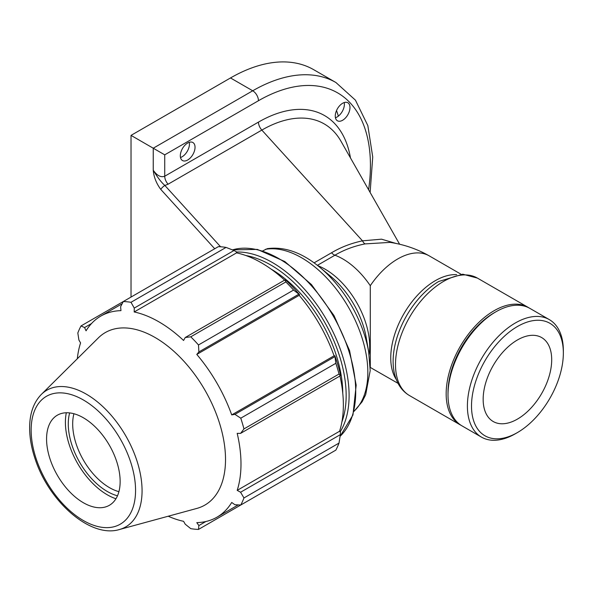 <?xml version="1.0" encoding="UTF-8"?>
<svg xmlns="http://www.w3.org/2000/svg" width="593" height="593" viewBox="0 0 593 593"><rect width="100%" height="100%" fill="white"/><g stroke="black" fill="none" stroke-linecap="round" stroke-linejoin="round"><path stroke-width="0.89" d="M180.502 157.508A10.407 6.004 120 0 0 189.271 142.313M180.324 155.774A10.407 6.004 -60 0 1 184.868 145.3A10.407 6.004 -60 0 1 192.881 142.513A10.407 6.004 -60 0 1 192.881 154.528A10.407 6.004 -60 0 1 182.481 160.533A10.407 6.004 -60 0 1 180.324 155.774M335.438 117.755A10.407 6.004 120 0 0 344.214 102.552M335.267 116.013A10.407 6.004 -60 0 1 339.811 105.547A10.407 6.004 -60 0 1 347.824 102.759A10.407 6.004 -60 0 1 347.824 114.768A10.407 6.004 -60 0 1 337.424 120.779A10.407 6.004 -60 0 1 335.267 116.013M153.246 170.221C153.817 176.996 156.337 183.407 160.814 189.449A4.055 1.171 -42.3 0 1 164.861 185.461C161.237 182.281 157.367 177.203 153.246 170.221C157.078 175.661 160.903 177.663 164.728 176.217L164.728 154.84L153.246 148.213L153.246 170.221M131.031 297.063L131.031 135.382L153.246 148.213L252.722 90.781A8.117 4.685 60 0 1 258.459 100.721A158.361 91.426 -60 0 1 368.594 189.76M220.589 246.77L164.861 185.461L168.101 184.201A8.117 4.685 60 0 1 164.728 176.217L258.459 122.106A8.117 4.685 60 0 0 261.832 130.089A124.775 72.042 -60 0 1 340.908 141.127L399.623 244.249M396.176 243.486L381.507 239.179L362.486 240.832C351.1 243.256 340.782 247.237 331.539 252.774L314.082 262.847M262.766 250.869L267.361 248.645C284.588 246.354 302.074 252.581 319.82 267.31A90.744 52.392 -120 0 1 368.676 351.931L370.195 370.603L365.688 394.679L362.108 401.802L353.947 411.438M528.963 307.886A67.847 39.175 120 0 0 528.059 307.33A67.847 39.175 120 0 0 460.212 346.505A67.847 39.175 120 0 0 460.212 424.847A67.847 39.175 120 0 0 461.139 425.359M461.02 274.225L429.199 255.85A62.999 36.373 -60 0 0 370.284 285.693L370.284 366.785M317.388 265.338L334.926 255.212C343.992 249.853 354.043 246.08 365.08 243.901A8.117 3.743 78.9 0 1 362.486 240.832L261.832 130.089L168.101 184.201M365.08 243.901L390.105 242.381M131.031 135.382L230.499 77.957A166.477 96.118 -60 0 1 313.734 69.707L335.957 82.538A166.477 96.118 120 0 0 252.722 90.781L230.499 77.957M118.911 491.671A52.021 30.035 60 0 1 73.917 413.744M226.059 247.414L131.001 302.297A124.856 72.087 -120 0 0 123.292 301.533L218.357 246.651A124.856 72.087 60 0 1 226.059 247.414L233.998 250.505L236.296 251.736L236.563 252.863A116.117 67.039 60 0 1 284.618 280.141M299.576 294.662A117.362 67.758 -120 0 0 286.211 280.548L284.974 279.933L285.848 281.934A124.856 72.087 60 0 1 293.557 290.066L299.576 294.662L299.168 295.329A116.117 67.039 60 0 1 334.081 355.807L334.867 355.785L335.838 363.294A124.856 72.087 60 0 1 339.026 374.035L340.323 375.792L340.404 374.413A117.362 67.758 -120 0 0 334.867 355.785M339.967 375.999A116.117 67.039 60 0 1 339.559 431.259L340.404 432.045L340.323 434.654L339.026 443.075A124.856 72.087 60 0 1 335.838 450.131L240.773 505.014L234.924 504.739L231.715 502.464A116.117 67.039 -120 0 1 216.942 517.2A116.117 67.039 -120 0 1 196.794 522.626L198.877 525.546L198.492 529.423L293.557 474.541M236.563 252.863L134.196 311.962L134.255 308.093L233.998 250.505M131.001 302.297L134.255 308.093M84.569 327.551L81.011 325.942L123.292 301.533L120.609 306.737L120.972 310.65A116.117 67.039 -120 0 0 100.825 316.076A116.117 67.039 -120 0 0 86.052 330.812L84.569 327.551L91.537 323.526M168.227 516.221A116.117 67.039 -120 0 0 183.571 521.314L185.231 524.197L190.783 528.659A124.856 72.087 -120 0 0 198.492 529.423M339.559 431.259L237.193 490.359A116.117 67.039 -120 0 0 240.988 464.045A116.117 67.039 -120 0 0 237.193 433.342L240.58 433.379L340.323 375.792M339.026 374.035L243.96 428.924L240.58 433.379M299.168 295.329L196.794 354.429L198.877 351.931L298.62 294.343M293.557 290.066L198.492 344.956L198.877 351.931M69.64 412.913A55.142 31.837 -120 0 0 79.692 462.362A55.142 31.837 -120 0 0 117.488 495.792M66.312 412.765A59.211 34.186 -120 0 0 115.954 498.75M340.323 434.654L240.58 492.242L243.96 497.957L339.026 443.075M240.58 492.242L237.193 490.359M119.349 529.549L196.839 508.423A99.594 57.506 -120 0 0 225.518 459.493A99.594 57.506 -120 0 0 177.062 354.251A99.594 57.506 -120 0 0 98.371 337.877L41.332 394.427C33.838 402.187 29.939 412.832 29.65 426.367C29.465 436.967 31.392 448.138 35.447 459.871C49.441 502.086 90.588 538.333 119.349 529.549A78.913 45.557 -120 0 0 142.068 490.774A78.913 45.557 -120 0 0 103.679 407.398A78.913 45.557 -120 0 0 41.332 394.427M243.96 428.924A124.856 72.087 -120 0 0 240.773 418.176L335.838 363.294M334.667 356.771L234.924 414.359L240.773 418.176M234.924 414.359L231.715 414.907A116.117 67.039 -120 0 0 196.794 354.429M198.492 344.956A124.856 72.087 -120 0 0 190.783 336.817L285.848 281.934M284.974 279.933L185.231 337.521L190.783 336.817M185.231 337.521L183.571 340.471A116.117 67.039 -120 0 0 134.196 311.962M81.011 325.942A124.856 72.087 -120 0 0 77.824 332.999L78.913 340.048L80.581 342.917A116.117 67.039 -120 0 0 77.312 358.758M240.773 505.014A124.856 72.087 -120 0 0 243.96 497.957M205.853 521.521L198.877 525.546M334.081 355.807L231.715 414.907M120.142 481.479A52.021 30.035 -120 0 0 94.836 426.515A52.021 30.035 -120 0 0 53.733 417.961A52.021 30.035 -120 0 0 57.343 475.26A52.021 30.035 -120 0 0 105.161 507.045A52.021 30.035 -120 0 0 120.142 481.479M563.35 350.656A67.847 39.175 120 0 0 549.296 319.597A67.847 39.175 120 0 0 481.449 358.765A67.847 39.175 120 0 0 481.449 437.108A67.847 39.175 120 0 0 515.376 433.75L517.43 432.564A64.941 37.492 -60 0 1 471.509 406.049A64.941 37.492 -60 0 1 517.43 326.513A64.941 37.492 -60 0 1 563.35 353.028L563.35 350.656M563.35 353.028A64.941 37.492 -60 0 1 517.43 432.564M549.296 319.597L529.897 308.39A67.847 39.175 120 0 0 495.97 311.755A67.847 39.175 120 0 0 447.997 394.849A67.847 39.175 120 0 0 462.051 425.907L481.449 437.108M551.698 359.758A48.463 27.982 120 0 0 541.661 337.573A48.463 27.982 120 0 0 493.198 365.547A48.463 27.982 120 0 0 493.198 421.512A48.463 27.982 120 0 0 530.542 408.525A48.463 27.982 120 0 0 551.698 359.758M495.97 311.755L494.132 312.815A65.245 37.67 120 0 0 447.997 392.722L447.997 394.849M338.336 116.146A158.568 91.552 120 0 0 336.52 110.543M341.909 421.86A106.547 61.516 -120 0 0 324.089 321.258A106.547 61.516 -120 0 0 245.873 255.531M160.814 189.449L214.71 248.749M342.769 393.263A101.759 58.751 -120 0 0 271.075 269.074M350.456 157.894A132.172 76.312 120 0 0 258.459 122.106M265.479 249.305A93.642 54.067 60 0 1 350.3 310.51A93.642 54.067 60 0 1 353.991 411.253M319.82 267.31L330.783 276.427A65.897 38.048 60 0 1 366.259 337.877L368.676 351.931M477.402 278.087L462.762 274.203L438.635 281.505A65.423 37.774 120 0 0 393.129 360.314C392.966 369.736 394.879 377.919 398.874 384.864C401.572 389.431 405.13 393.011 409.555 395.598A67.847 39.175 -60 0 1 409.555 317.255A67.847 39.175 -60 0 1 477.402 278.087L528.059 307.33M456.706 274.648A62.999 36.373 120 0 0 403.796 313.934A62.999 36.373 120 0 0 396.228 379.394M370.284 285.693A62.999 36.373 -120 0 0 334.926 255.212A8.117 4.685 60 0 1 331.539 252.774M369.083 354.503A62.999 36.373 -120 0 0 317.796 265.664M164.728 154.84L258.459 100.721M340.182 431.837A108.623 62.717 -120 0 0 326.602 319.805A108.623 62.717 -120 0 0 236.37 252.032M232.456 249.89A108.623 62.717 60 0 1 333.222 315.987A108.623 62.717 60 0 1 340.078 436.3M135.56 490.381A73.821 42.622 60 0 1 57.254 497.379A73.821 42.622 60 0 1 57.254 392.974A73.821 42.622 60 0 1 135.56 490.381M409.555 395.598L460.212 424.847M398.022 383.345L370.195 367.386M390.016 242.367L389.364 242.263M429.199 255.85C416.983 248.912 403.722 244.39 389.416 242.278M370.128 192.443L372.73 156.982L367.838 125.605L355.437 100.158L335.957 82.538M232.397 249.868L257.34 249.401L284.803 261.528L311.451 284.558L333.985 315.543L349.559 350.552L356.178 385.146L352.946 414.989L340.071 436.359M238.245 504.895L216.942 517.2M122.128 303.779L100.825 316.076"/></g></svg>
